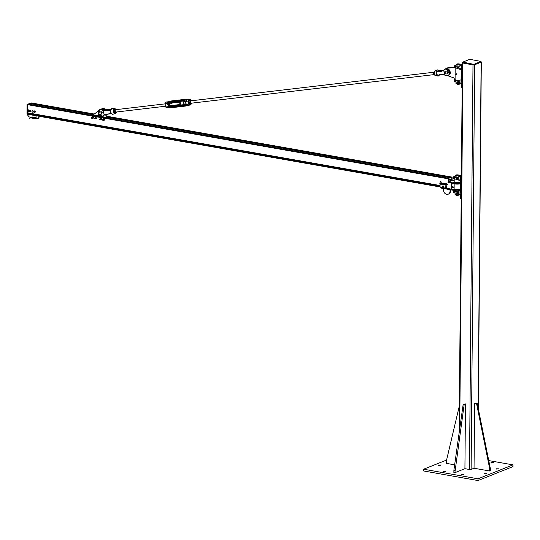 <?xml version="1.0" encoding="UTF-8"?>
<svg xmlns="http://www.w3.org/2000/svg" width="540" height="540" viewBox="0 0 540 540"><rect width="100%" height="100%" fill="white"/><g stroke="black" fill="none" stroke-linecap="round" stroke-linejoin="round"><path stroke-width="0.81" d="M461.788 474.856L461.207 474.572L463.165 474.309L463.752 474.593L461.788 474.856M496.625 469.078L496.037 468.794L498.582 468.815L496.625 469.078M438.858 465.46L438.277 465.176L440.235 464.913L440.822 465.197L438.858 465.46M491.582 462.976L491.002 462.692L492.959 462.429L493.546 462.713L491.582 462.976M484.967 473.729L484.38 473.438L486.925 473.465L484.967 473.729M443.651 471.656L443.07 471.373L445.027 471.11L445.615 471.393L443.651 471.656M513 464.866L512.987 466.601L478.008 480.546L423.596 470.954L423.617 469.22L478.022 478.811L513 464.866L488.747 460.586M478.022 478.811L478.008 480.546M446.58 460.06L423.617 469.22M474.039 468.241L489.659 470.995L489.679 468.68L476.618 403.853L474.606 403.495L474.039 468.241L471.116 469.402L469.463 469.483L464.92 468.686L465.48 403.94L464.184 404.46L454.876 472.689L464.92 468.686M462.665 62.593L462.368 62.802L462.915 63.072L472.993 64.847L474.647 64.766L481.127 62.181L481.012 61.803M462.814 62.1L473.155 64.199L474.397 64.139L481.019 61.432L470.529 59.454L469.287 59.515L462.814 62.1M480.87 61.884L474.397 64.719L473.155 64.78L463.077 63.005L462.672 62.222M454.876 472.689L453.87 472.514L453.89 470.198L463.178 404.285L465.48 403.94M463.178 404.285L464.184 404.46M453.89 470.198L454.896 470.374M474.606 403.495L477.265 403.596L490.327 468.423L490.307 470.732L489.659 470.995M476.618 403.853L477.265 403.596M489.679 468.68L490.327 468.423M459.378 405.783L446.351 461.045L446.33 463.354L454.646 464.819M453.85 190.391A4.043 1.06 0.5 0 0 453.438 190.85A4.043 1.06 0.5 0 0 454.343 191.525L460.418 193.266L460.526 180.549L454.451 178.808A4.043 1.06 0.5 0 1 453.553 178.132L453.56 176.978A4.043 1.06 -179.5 0 1 455.159 176.148M461.18 198.605L460.37 198.464L460.404 194.42L454.329 192.679A4.043 1.06 -179.5 0 1 453.431 192.004L453.438 190.85M458.642 194.11L458.656 192.949M459.304 176.047L460.566 176.141M461.389 175.021L460.573 175.345L460.539 179.388L454.464 177.647A4.043 1.06 -179.5 0 1 453.56 176.978M458.777 179.078L458.764 180.232M460.573 175.345L461.383 175.487M452.041 186.712L453.857 187.056L451.46 187.259M454.14 187.103L452.723 187.481M452.723 187.508L451.46 187.285M460.451 189.486A4.192 1.094 -179.5 0 1 454.856 189.695L451.204 189.054L451.494 183.316M454.174 183.789L454.127 188.771A2.997 0.783 0.5 0 0 456.273 189.54A2.997 0.783 0.5 0 0 459.641 189.236A2.997 0.783 0.5 0 0 460.12 188.818L460.161 183.809M451.204 189.054L451.197 189.452L451.123 189.088L440.795 187.265L440.951 187.684L451.197 189.486M451.197 189.452L451.197 189.918L454.849 190.566A4.192 1.094 0.5 0 0 460.445 190.357M440.829 187.556L440.822 188.048L451.197 189.878M460.505 183.128A4.192 1.094 -179.5 0 1 454.91 183.337L448.49 181.879M460.181 181.697A4.192 1.094 -179.5 0 1 460.519 181.798M451.791 180.509L454.201 180.745M454.127 190.438A2.997 0.783 0.5 0 0 454.113 190.499A2.997 0.783 0.5 0 0 456.26 191.275A2.997 0.783 0.5 0 0 459.628 190.971A2.997 0.783 0.5 0 0 460.1 190.553A2.997 0.783 0.5 0 0 460.08 190.458M450.063 189.675L450.05 191.16A3.895 3.166 68.3 0 1 448.214 194.197A3.895 3.166 68.3 0 1 443.502 190.006L443.515 188.521M448.457 194.09A3.895 3.166 -111.7 0 0 448.7 194.002A3.895 3.166 -111.7 0 0 450.536 190.964L450.542 189.763M448.166 182.007L447.998 182.365L451.258 182.939M451.258 182.696L448.038 182.277M440.795 187.265A0.898 0.729 68.3 0 1 440.046 186.266L440.066 184.282M441.173 181.069A0.898 0.729 -111.7 0 0 440.681 181.19M440.073 183.398L440.087 181.933A0.898 0.729 68.3 0 1 440.849 181.197M451.123 189.088L451.177 183.019M451.258 182.986L454.91 183.917A4.192 1.094 0.5 0 0 460.499 183.708M456.989 195.007A1.796 0.472 -179.5 0 1 455.483 194.744A1.796 0.472 -179.5 0 1 455.476 194.738L458.582 194.805A1.796 0.472 -179.5 0 1 456.989 195.007M458.656 194.771L458.663 194.771A1.796 0.472 -179.5 0 1 458.656 194.771A1.796 0.472 -179.5 0 1 458.582 194.805L459.149 194.197M455.018 192.908L455.004 194.339L455.476 194.738L455.956 194.832L455.969 193.219M458.582 194.805L459.149 194.427M458.028 194.873L458.035 193.907M459.311 175.52L459.297 176.985L458.737 177.208A1.796 0.472 -179.5 0 1 458.737 177.215L457.144 177.41A1.796 0.472 -179.5 0 1 457.13 177.41L455.632 177.147A1.796 0.472 -179.5 0 1 455.625 177.147L455.152 176.904L455.166 175.439L455.726 175.061A1.796 0.472 0.5 0 0 455.659 175.088A1.796 0.472 0.5 0 0 455.645 175.527L455.166 175.439L455.726 175.061A1.796 0.472 0.5 0 1 457.326 174.859A1.796 0.472 0.5 0 1 458.831 175.115A1.796 0.472 0.5 0 0 458.831 175.115L459.311 175.52L458.19 175.972L455.645 175.527A1.796 0.472 0.5 0 0 457.157 175.797A1.796 0.472 0.5 0 0 458.75 175.595A1.796 0.472 0.5 0 0 458.838 175.122L458.359 175.034M456.05 195.426L458.082 195.446M458.271 194.9L458.217 195.365L456.421 195.527L455.875 194.879M458.177 177.431L458.19 175.972M456.104 177.39L456.118 175.925M445.892 185.22A0.452 0.365 -111.7 0 0 445.433 184.457A0.452 0.365 -111.7 0 0 445.892 185.22M444.224 184.808A0.452 0.365 -111.7 0 0 443.576 184.248A0.452 0.365 -111.7 0 0 444.224 184.808M442.199 184.464A0.452 0.365 -111.7 0 0 441.572 183.884A0.452 0.365 -111.7 0 0 442.199 184.464M440.37 184.234A0.452 0.365 -111.7 0 0 439.877 183.492A0.452 0.365 -111.7 0 0 440.37 184.234M446.324 187.92A0.702 0.574 -111.7 0 0 446.114 186.57L446.283 186.847A0.601 0.486 68.3 0 1 446.283 186.847L446.519 187.394A0.601 0.486 68.3 0 1 446.519 187.4M446.519 187.394L445.945 187.96A0.601 0.486 -111.7 0 0 446.216 187.515L445.439 187.859A0.601 0.486 -111.7 0 0 445.945 187.96L445.716 188.062M445.979 186.968L446.216 187.515A0.601 0.486 -111.7 0 0 445.473 186.86L445.979 186.968M445.223 187.63L445.21 187.306A0.601 0.486 -111.7 0 0 445.439 187.859L445.223 187.63M445.25 186.962L445.473 186.86A0.601 0.486 -111.7 0 0 445.21 187.306L445.25 186.962M442.645 186.151A0.702 0.574 68.3 0 1 442.733 186.104L443.448 186.584A0.601 0.486 68.3 0 1 443.448 186.584L443.408 187.15A0.601 0.486 68.3 0 1 443.408 187.157L442.651 187.447A0.601 0.486 -111.7 0 0 443.104 187.272L442.969 187.515M442.388 187.367L442.233 187.056A0.601 0.486 -111.7 0 0 442.651 187.447L442.388 187.367M443.144 186.705L443.104 187.272A0.601 0.486 -111.7 0 0 442.726 186.307L443.144 186.705M442.139 186.719L442.274 186.482A0.601 0.486 -111.7 0 0 442.233 187.056L442.139 186.719M442.463 186.226L442.726 186.307A0.601 0.486 -111.7 0 0 442.274 186.482L442.739 186.111A0.702 0.574 68.3 0 1 442.976 186.077L443.05 186.064M446.472 187.994A0.824 0.668 -111.7 0 0 445.912 186.442A0.824 0.668 -111.7 0 0 445.865 186.469M445.925 187.981A0.824 0.668 -111.7 0 0 446.789 187.184A0.824 0.668 -111.7 0 0 445.466 186.867M443.448 187.461A0.824 0.668 -111.7 0 0 442.894 185.909A0.824 0.668 -111.7 0 0 442.841 185.935M443.009 187.495A0.824 0.668 -111.7 0 0 443.097 185.922A0.824 0.668 -111.7 0 0 442.496 186.212M446.04 186.617A0.702 0.574 68.3 0 1 445.979 187.96M445.52 186.84A0.702 0.574 68.3 0 1 446 186.611M443.3 187.387A0.702 0.574 -111.7 0 0 443.09 186.037L443.016 186.185M443.016 186.084A0.702 0.574 68.3 0 1 443.158 187.434M445.284 184.795L444.407 184.896L445.284 184.795L445.595 184.12L444.872 183.587L445.196 183.458L444.548 183.451L445.351 183.661L444.231 183.587L443.995 184.228L444.231 183.593L444.872 183.587L445.271 184.234L445.034 184.882L444.393 184.889M445.757 184.505L446.026 183.877L447.039 184.592L446.762 185.213L446.121 185.173M447.14 183.998L446.337 183.742L445.757 184.491M447.363 184.464L447.093 185.092L447.363 184.457L446.776 185.22L446.135 185.179L447.093 185.092M441.976 183.857L442.24 183.222L443.259 183.904L443.489 183.553L443.327 184.417L442.327 184.478L443.327 184.417L443.273 183.91L443.009 184.545L442.368 184.525M443.354 183.316L442.55 183.087L441.976 183.843L442.24 183.222M443.327 184.417L443.205 183.121M441.504 184.113L440.66 184.248L441.308 184.187L440.66 184.248L440.417 182.952L441.045 182.898L441.484 183.512L441.302 184.194L441.693 183.168L441.727 183.755L442.57 183.418M440.417 182.952L440.228 183.62L440.424 182.939L441.538 182.952M441.693 183.168L441.484 183.512L441.369 182.77M459.736 69.248L455.423 67.817A4.043 1.06 -179.5 0 1 454.518 67.142L454.532 65.988A4.043 1.06 0.5 0 0 455.429 66.663L459.743 68.094L459.736 69.248L461.498 69.559L461.383 82.276L455.308 80.534A4.043 1.06 -179.5 0 1 454.41 79.859A4.043 1.06 -179.5 0 1 455.085 79.285M456.131 65.165A4.043 1.06 0.5 0 0 454.532 65.988M461.531 65.158L460.276 65.063M459.743 68.094L461.504 68.405L461.538 64.355L462.355 64.503M454.41 79.859L454.397 81.02A4.043 1.06 0.5 0 0 455.301 81.695L459.614 83.12L459.621 81.965M461.079 79.002L461.417 79.029M459.614 83.12L461.376 83.43L461.342 87.48L462.152 87.622M462.355 64.031L461.538 64.355M455.18 67.973L453.742 67.723L454.552 67.399L448.085 67.784A3.895 3.166 -111.7 0 0 447.269 67.966L446.459 68.283A3.895 3.166 -111.7 0 0 445.595 68.85M453.742 67.723L447.275 68.108A3.895 3.166 -111.7 0 0 446.459 68.283M447.768 75.695L455.092 78.381M455.186 67.736L455.085 79.515A2.997 0.783 0.5 0 0 457.232 80.285A2.997 0.783 0.5 0 0 460.593 79.988A2.997 0.783 0.5 0 0 461.072 79.569L461.16 69.498M456.53 74.52L456.516 73.798L456.692 74.23L456.212 74.459M456.125 73.96L456.597 74.061L456.341 74.493M455.848 74.203L456.354 74.324L455.969 74.513M456.131 74L456.32 74.466M460.283 64.537L460.269 66.002L459.709 66.224A1.796 0.472 -179.5 0 1 459.702 66.224L456.597 66.157A1.796 0.472 -179.5 0 1 456.597 66.157L456.125 65.914L456.138 64.449L456.698 64.071A1.796 0.472 0.5 0 0 456.624 64.105A1.796 0.472 0.5 0 0 456.611 64.544L456.138 64.449L456.698 64.071A1.796 0.472 0.5 0 1 458.298 63.869A1.796 0.472 0.5 0 1 459.796 64.132A1.796 0.472 0.5 0 0 459.796 64.132L460.283 64.537L459.155 64.982L456.611 64.544A1.796 0.472 0.5 0 0 458.123 64.807A1.796 0.472 0.5 0 0 459.722 64.604A1.796 0.472 0.5 0 0 459.803 64.139L459.331 64.044M457.022 84.442L459.047 84.456M459.236 83.909L459.182 84.382L457.387 84.544L456.84 83.889M459.149 66.447L459.155 64.982M457.076 66.407L457.083 64.942M457.954 84.017A1.796 0.472 -179.5 0 1 456.455 83.761A1.796 0.472 -179.5 0 1 456.442 83.754L459.554 83.815A1.796 0.472 -179.5 0 1 457.954 84.017M459.628 83.788L459.635 83.781A1.796 0.472 -179.5 0 1 459.628 83.788A1.796 0.472 -179.5 0 1 459.554 83.815L460.12 83.214M455.983 81.918L455.969 83.356L456.442 83.754L456.921 83.842L456.935 82.235M459.554 83.815L460.114 83.437M458.993 83.889L459 82.917M28.337 104.186L27.5 104.652L27.445 112.813L440.053 185.544L27.445 112.813M448.139 182.061L448.254 178.625L449.024 178.389L448.49 179.071L448.551 181.285L451.71 180.029L451.811 177.748L451.285 177.491L452.081 177.107L452.108 180.434M28.512 113.002L28.087 113.609M27.648 113.528L440.046 186.226L27.648 113.528L27.527 114.251L440.336 187.002L27.527 114.251M451.865 180.725L448.423 181.906M451.481 184.903L451.838 183.377M451.467 186.678L452.048 186.199L451.892 186.948M452.081 183.418L451.825 185.45M31.435 102.965L30.645 103.714L93.569 114.804L30.645 103.714M31.138 103.802L31.131 104.679M28.323 104.18L448.983 178.335L28.323 104.18M27.115 104.645L27.101 113.913L27.081 104.618L31.03 102.917L94.27 114.041M31.104 102.931L27.311 104.402L27.5 104.699M27.5 104.719L27.425 114.122M440.174 186.779L27.419 113.974M32.852 110.835L33.163 111.524A0.756 0.614 -111.7 0 0 32.218 110.72L32.852 110.835M33.197 111.928L32.839 112.097A0.756 0.614 -111.7 0 0 33.163 111.524L33.467 111.821L32.204 111.983A0.756 0.614 -111.7 0 0 32.839 112.097L32.555 112.232M31.894 111.294L32.218 110.72A0.756 0.614 -111.7 0 0 32.204 111.983L31.894 111.294M33.203 111.085L32.569 110.552M33.473 110.977L33.467 111.821M28.472 110.032L28.789 110.714A0.756 0.614 -111.7 0 0 27.837 109.917L28.472 110.032M28.816 111.119L28.465 111.294A0.756 0.614 -111.7 0 0 28.789 110.714L29.093 111.011L27.83 111.179A0.756 0.614 -111.7 0 0 28.465 111.294L28.181 111.429M27.52 110.491L27.837 109.917A0.756 0.614 -111.7 0 0 27.83 111.179L27.52 110.491M28.829 110.282L28.195 109.748M29.099 110.174L29.093 111.011M30.24 110.342L30.55 111.024A0.756 0.614 -111.7 0 0 29.606 110.228L30.24 110.342M30.584 111.436L30.227 111.605A0.756 0.614 -111.7 0 0 30.55 111.024L30.854 111.328L29.592 111.49A0.756 0.614 -111.7 0 0 30.227 111.605L29.943 111.74M29.282 110.801L29.606 110.228A0.756 0.614 -111.7 0 0 29.592 111.49L29.282 110.801M30.591 110.592L29.957 110.059M30.861 110.484L30.854 111.328M34.614 111.145L34.925 111.834A0.756 0.614 -111.7 0 0 33.98 111.031L34.614 111.145M34.958 112.239L34.601 112.408A0.756 0.614 -111.7 0 0 34.925 111.834L35.228 112.131L33.966 112.293A0.756 0.614 -111.7 0 0 34.601 112.408L34.317 112.543M33.656 111.605L33.98 111.031A0.756 0.614 -111.7 0 0 33.966 112.293L33.656 111.605M34.965 111.395L34.337 110.862M35.235 111.287L35.228 112.131M107.217 118.091L108.621 117.531L107.71 117.369L108.824 117.443M106.718 117.997L107.791 117.572A1.35 0.702 -80 0 0 107.474 117.119L106.326 114.156M97.902 115.897L99.11 116.114A1.35 0.702 100 0 0 98.84 116.613M93.299 115.634A1.35 0.702 -80 0 1 93.569 115.135L97.592 115.844M104.342 110.288A3.294 2.68 -111.7 0 0 101.344 109.235M99.11 116.114L99.103 116.66M100.858 116.964A1.35 0.702 100 0 1 101.122 116.465L106.664 117.443L105.462 114.358L104.659 114.824M93.569 115.135L93.569 114.554L98.523 110.916M106.4 117.943A1.35 0.702 -80 0 1 106.664 117.443M109.188 117.565L109.181 118.436M107.48 116.546L106.67 116.863M102.681 119.563A0.472 0.385 -111.7 0 0 103.275 120.272A0.472 0.385 -111.7 0 0 102.681 119.563M99.752 118.962A0.472 0.385 -111.7 0 0 100.157 119.813A0.472 0.385 -111.7 0 0 99.752 118.962M95.31 118.51A0.472 0.385 -111.7 0 0 94.527 118.49A0.472 0.385 -111.7 0 0 95.31 118.51M92.009 117.544A0.472 0.385 -111.7 0 0 91.78 118.382A0.472 0.385 -111.7 0 0 92.009 117.544M103.471 120.231A0.756 0.614 -111.7 0 0 104.301 119.36A0.756 0.614 -111.7 0 0 103.12 119.353M103.046 119.455L103.43 118.8L104.159 118.942L104.51 119.745L104.126 120.4L103.397 120.258M104.126 120.4L104.558 119.259L103.43 118.8M100.575 119.644A0.756 0.614 -111.7 0 0 101.237 118.517A0.756 0.614 -111.7 0 0 100.231 118.766M100.217 118.827L100.987 118.199L101.561 118.814L101.466 119.63L100.46 119.543M95.411 118.807A0.756 0.614 -111.7 0 0 96.269 118.004A0.756 0.614 -111.7 0 0 95.06 117.936M95.094 118.382L95.431 117.356L96.161 117.578L96.444 118.402L96.005 119.003L95.276 118.78M96.005 119.003L96.518 117.902L95.431 117.356M92.387 118.274A0.756 0.614 -111.7 0 0 93.231 117.443A0.756 0.614 -111.7 0 0 92.036 117.403M91.962 117.457L92.381 116.829L93.116 117.025L93.427 117.842L93.008 118.463L92.272 118.267M93.008 118.463L93.488 117.342L92.381 116.829M444.528 69.532A7.904 6.426 68.3 0 1 443.718 70.213L444.528 74.736L443.806 70.45M444.562 74.864L441.801 74.507L444.542 74.749A2.396 0.803 -172 0 1 444.69 74.797L444.683 74.716M444.542 74.749L444.69 74.905A7.904 6.426 68.3 0 1 445.716 75.357M443.34 70.45L436.212 72.029L436.462 71.489A2.943 1.674 -96.7 0 1 438.804 70.551L439.236 70.767M436.151 72.205A3.085 1.755 83.3 0 0 436.144 72.272L436.307 73.4L436.219 72.029L441.16 71.381L443.644 70.47M436.226 72.63L436.138 71.996M436.192 71.982L436.759 71.611L436.246 71.435L436.165 72.043M441.16 71.381L442.841 70.7M439.398 74.986A2.943 1.674 -96.7 0 1 437.258 75.344L437.083 75.478A3.078 1.748 83.3 0 0 438.001 76.019A3.078 1.748 83.3 0 0 439.209 75.317M437.636 74.797L437.157 75.242M438.696 70.598L438.433 71.098L439.418 70.558L437.285 69.971A3.078 1.748 83.3 0 0 436.246 71.435M436.988 71.672L436.57 71.442M436.745 74.675L436.435 73.818M436.212 72.009L436.158 72.569M439.283 70.605L443.421 70.281L439.459 70.551M436.961 75.303L441.801 74.507M102.08 108.736A3.591 2.923 68.3 0 1 102.296 108.635A3.591 2.923 68.3 0 1 104.591 108.844A7.904 6.426 -111.7 0 0 105.685 109.33L105.833 109.485M105.752 109.337L110.923 109.256L108 109.755L105.307 109.526M98.692 114.284A3.402 2.768 68.3 0 1 98.901 110.545A3.402 2.768 68.3 0 1 102.053 109.998A8.093 6.581 -111.7 0 0 103.093 110.471A2.396 0.803 -172 0 1 103.235 110.525L105.712 110.862L110.153 110.41L110.612 111.733L110.68 110.579A3.085 1.755 -96.7 0 1 110.7 110.349L110.835 109.735A3.078 1.748 -96.7 0 1 112.374 108.209L114.575 108.506A2.525 1.438 83.3 0 0 113.299 111.55A2.525 1.438 83.3 0 0 115.162 113.468A2.525 1.438 83.3 0 0 115.81 112.82M103.093 110.552L104.126 114.804L103.248 110.531M103.977 114.818L110.916 113.683M103.208 115.58A8.093 6.581 -111.7 0 1 104.004 114.892L104.267 114.973A7.904 6.426 68.3 0 0 103.424 115.688L103.208 115.58A3.402 2.768 68.3 0 1 98.908 114.669M104.78 114.743L103.424 115.688A3.591 2.923 -111.7 0 1 102.573 116.262A3.591 2.923 -111.7 0 1 98.874 114.696M103.802 110.126L106.265 110.457M111.665 113.778L113.083 114.264A3.078 1.748 -96.7 0 1 111.665 113.778L111.092 113.63L111.321 113.339A3.085 1.755 -96.7 0 1 111.213 113.157L110.572 111.753L110.801 113.535L111.321 113.339M110.484 110.093L110.835 109.735M110.646 110.882L110.484 110.315A3.247 1.85 83.3 0 0 110.471 110.558L110.68 110.579M110.66 112.165L110.72 113.049M106.508 114.129L111.125 113.623M102.708 109.647L106.245 110.457L110.396 110.032L105.786 110.639L103.295 110.282A7.904 6.426 68.3 0 1 102.209 109.796A3.591 2.923 -111.7 0 0 99.907 109.586A3.591 2.923 -111.7 0 0 98.658 114.311M447.923 72.313L447.917 72.893M446.377 71.071A1.499 1.215 68.3 0 1 446.918 73.906A1.499 1.215 68.3 0 1 445.811 71.125A1.499 1.215 68.3 0 1 446.377 71.071M101.567 112.658L101.25 112.158L101.567 112.658M100.913 114.527A1.499 1.215 -111.7 0 0 99.569 111.875A1.499 1.215 -111.7 0 0 100.676 114.656A1.499 1.215 -111.7 0 0 100.913 114.527M99.252 114.169L98.078 115.061L97.828 116.012M98.078 115.061L99.38 114.311L98.334 115.108M97.544 116.026L98.064 114.993L97.186 115.121M101.277 112.475L101.446 111.983A0.452 0.371 -111.7 0 1 101.635 111.767L101.702 111.74A0.452 0.371 68.3 0 1 102.006 112.597M101.756 112.522L101.851 112.631A0.452 0.371 -111.7 0 0 102.148 112.05A0.452 0.371 -111.7 0 0 101.635 111.767L101.972 112.61L101.702 111.74A0.452 0.371 68.3 0 0 101.669 111.753M101.378 112.482L101.635 111.996L101.817 112.448L101.378 112.482L101.898 112.374M101.763 111.996L101.608 112.394M447.788 72.623L449.638 72.954L450.745 72.488L449.618 73.008L450.691 73.44L449.881 72.941M449.638 72.954L450.738 72.488L449.766 72.745A3.591 2.923 -111.7 0 0 445.412 68.924A3.591 2.923 -111.7 0 0 444.562 69.498L444.575 69.687A3.402 2.768 68.3 0 1 447.68 69.403A3.402 2.768 68.3 0 1 449.51 72.691M450.691 73.44L449.638 73.076L450.434 73.636M444.967 71.955L445.102 72.313M191.282 103.835A2.659 1.512 -96.7 0 1 189.128 104.126L188.163 101.102L188.818 104.267A2.896 1.647 83.3 0 0 190.121 105.05A2.896 1.647 83.3 0 0 191.201 104.017M189.128 104.126L186.232 104.578L187.414 105.368L190.121 105.05L191.504 103.214M190.735 100.042A2.896 1.647 83.3 0 0 189.446 99.286L186.739 99.61L185.571 101.405L188.163 101.102A2.896 1.647 83.3 0 1 189.446 99.286L190.856 100.089M186.232 104.578A1.181 0.959 68.3 0 1 185.476 105.475A1.175 0.952 -111.7 0 0 186.199 104.22L185.693 101.75A1.175 0.952 -111.7 0 0 184.498 100.724L168.406 102.614A1.181 0.959 68.3 0 0 167.656 103.511L167.555 102.708L167.656 103.511L165.071 103.815A2.896 1.647 -96.7 0 1 166.354 102.006L164.97 103.842L165.611 106.954L167.029 107.764A2.896 1.647 -96.7 0 1 165.726 106.988L165.071 103.815L165.726 106.988A2.659 1.512 83.3 0 0 165.739 107.014M185.693 101.75L185.625 101.722A0.931 0.763 68.3 0 0 184.673 100.906L168.406 102.614A1.175 0.952 -111.7 0 0 167.684 103.869L168.197 106.34A1.175 0.952 -111.7 0 0 169.391 107.366L185.476 105.469L169.391 107.372A1.181 0.959 68.3 0 1 168.311 106.684L168.494 107.264L168.311 106.684L165.726 106.988M190.931 100.825A1.202 0.682 83.3 0 0 190.363 101.75A1.202 0.682 83.3 0 0 191.207 103.208M191.997 103.113L190.836 104.044L189.857 102.634L189.965 100.622L191.052 100.022L191.666 100.737A1.796 1.019 83.3 0 0 191.646 100.71A1.796 1.019 83.3 0 0 190.613 100.305A1.796 1.019 83.3 0 0 190.019 101.615A1.796 1.019 83.3 0 0 190.451 103.322A1.796 1.019 83.3 0 0 191.484 103.727A1.796 1.019 83.3 0 0 191.95 103.12M191.052 100.022L189.108 100.724L188.946 101.743L189.385 103.451L189.979 104.146L190.836 104.044M189 102.735L189.857 102.634M189.108 100.724L189.965 100.622M170.377 103.248A1.202 0.682 83.3 0 0 169.823 104.517A1.202 0.682 83.3 0 0 170.66 105.624M171.119 103.16A1.796 1.019 83.3 0 0 170.951 102.944A1.796 1.019 83.3 0 0 169.918 102.836A1.796 1.019 83.3 0 0 169.466 104.328A1.796 1.019 83.3 0 0 170.053 105.928A1.796 1.019 83.3 0 0 171.086 106.036A1.796 1.019 83.3 0 0 171.396 105.536M171.484 105.53L170.485 106.508L169.412 105.374L169.317 103.309L170.303 102.391L171.383 103.525M169.317 103.309L168.46 103.41L168.986 106.056M169.412 105.374L168.548 105.475M170.485 106.508L169.628 106.61M115.736 109.681A1.202 0.682 83.3 0 0 115.169 110.592A1.202 0.682 83.3 0 0 116.012 112.057M116.802 111.962L115.634 112.894L114.662 111.476L114.777 109.465L115.864 108.871L116.471 109.593A1.796 1.019 83.3 0 0 116.458 109.566A1.796 1.019 83.3 0 0 115.425 109.154A1.796 1.019 83.3 0 0 114.824 110.457A1.796 1.019 83.3 0 0 115.256 112.172A1.796 1.019 83.3 0 0 116.289 112.583A1.796 1.019 83.3 0 0 116.755 111.969M115.864 108.871L113.92 109.566L113.751 110.585L114.183 112.3L114.777 112.995L115.634 112.894M113.805 111.578L114.662 111.476M113.92 109.566L114.777 109.465M434.626 71.26L433.471 72.502L433.505 73.541L433.755 74.554L435.112 75.384M434.234 72.407L433.471 72.502M434.504 74.466L433.755 74.554M185.49 101.466L183.971 101.648A1.195 0.682 83.3 0 0 183.431 102.917A1.195 0.682 83.3 0 0 184.248 104.024L186.01 103.815M180.036 102.242A1.195 0.682 -96.7 0 1 180.549 103.538A1.195 0.682 -96.7 0 1 179.996 104.524A1.195 0.682 -96.7 0 1 179.179 103.417A1.195 0.682 -96.7 0 1 179.719 102.148A1.195 0.682 -96.7 0 1 180.036 102.242M474.647 64.766L471.116 469.402M469.463 469.483L472.993 64.847M459.729 428.787L462.915 63.072M478.109 407.774L481.127 62.181M463.077 63.005L463.084 62.424M473.155 64.199L473.155 64.78M474.397 64.139L474.397 64.719M480.877 61.553L480.87 62.134M454.329 192.679L454.343 191.525M454.464 177.647L454.451 178.808M454.194 181.886A3.591 0.938 0.5 0 0 454.154 181.899A3.591 0.938 0.5 0 0 455.233 183.209A3.591 0.938 0.5 0 0 460.505 182.817M460.512 182.115A3.591 0.938 0.5 0 0 460.168 181.94M460.141 182.007L460.181 181.886A2.997 0.783 -179.5 0 1 459.702 182.304A2.997 0.783 -179.5 0 1 455.564 182.5A2.997 0.783 -179.5 0 1 454.187 181.832L454.214 178.72M454.268 190.465A2.997 0.783 0.5 0 0 456.739 191.012A2.997 0.783 0.5 0 0 459.628 190.681A2.997 0.783 0.5 0 0 459.986 190.485M450.05 191.16L450.536 190.964M454.856 189.695L454.849 190.566M454.91 183.337L454.91 183.917M444.514 184.768A0.527 0.432 -111.7 0 0 444.724 183.816A0.527 0.432 -111.7 0 0 444.184 183.931A0.52 0.425 68.3 0 1 444.987 184.451A0.52 0.425 68.3 0 1 444.528 184.761M445.507 184.417L446.351 184.079M445.959 184.241A0.52 0.425 68.3 0 1 446.742 184.775A0.52 0.425 68.3 0 1 446.29 185.072A0.527 0.432 -111.7 0 0 446.513 184.147A0.527 0.432 -111.7 0 0 445.945 184.241M447.275 184.234L447.053 184.579L446.985 183.789M446.04 183.863L445.75 184.498M442.179 183.573A0.52 0.425 68.3 0 1 442.969 184.1A0.52 0.425 68.3 0 1 442.51 184.41A0.527 0.432 -111.7 0 0 442.726 183.472A0.527 0.432 -111.7 0 0 442.166 183.58M440.91 183.141A0.52 0.425 68.3 0 1 440.748 184.1A0.527 0.432 -111.7 0 0 440.91 183.134A0.527 0.432 -111.7 0 0 440.404 183.269A0.52 0.425 68.3 0 1 440.91 183.141M455.429 66.663L455.423 67.817M455.301 81.695L455.308 80.534M447.275 68.108L448.085 67.784M456.017 74.527L456.017 74.102L456.017 74.527M440.053 185.517L27.432 112.786M448.173 178.801L27.5 104.652M440.053 185.841L28.512 113.299M440.046 186.03L28.431 113.474M440.046 186.347L27.439 113.609M440.053 186.394L27.419 113.657M451.832 184.478L451.487 184.417M451.838 186.28L451.474 186.219M451.811 186.327L451.467 186.266M451.811 186.509L451.467 186.449M452.054 177.107L107.386 116.35L452.081 177.107M451.325 177.397L107.48 116.789M93.811 114.379L30.659 103.248M451.285 177.491L107.48 116.883M93.71 114.453L30.618 103.336M451.285 177.815L107.615 117.234M93.569 114.757L30.611 103.66M107.663 117.295L451.312 177.869L108.743 117.477M451.791 179.847L448.49 179.267M451.71 180.029L448.49 179.462M448.254 178.625L27.581 104.477M27.432 114.129L27 113.866L27.081 104.618L30.881 102.978M27.088 114.041L28.715 116.903L31.739 117.133M31.826 116.991L31.698 117.997M32.947 117.639L33.075 118.078M33.102 118.226L33.109 117.126L33.089 118.24M32.866 117.788L31.705 117.578L31.813 118.105L31.975 116.924L33.109 117.126L33.224 117.653M32.866 117.733L31.705 117.538L31.975 116.924M34.364 117.889L36.673 117.045M34.472 118.314L37.273 118.814L39.467 116.357M34.601 118.341L34.256 118.024L34.364 118.557L34.648 118.044M34.283 118.037L34.675 117.646M33.244 117.241L33.116 118.247M34.634 117.484L34.283 117.983M34.634 117.943L34.506 118.49M32.967 117.747L34.256 118.024L33.116 117.828L33.392 117.173L34.52 117.376L34.641 117.902M33.116 117.828L33.392 117.173M436.354 73.413L436.3 72.522M443.772 70.376A8.093 6.581 -111.7 0 0 444.575 69.687M441.902 74.655L436.995 75.303L441.916 74.655L448.079 75.6A3.591 2.923 -111.7 0 1 445.777 75.391L445.73 75.269A8.093 6.581 -111.7 0 0 444.69 74.797M449.489 73.15A3.402 2.768 68.3 0 1 445.73 75.269M448.295 75.499A3.591 2.923 68.3 0 0 448.524 75.418L450.131 73.474A3.591 2.923 68.3 0 1 448.524 75.418L448.079 75.6A3.591 2.923 -111.7 0 0 449.739 73.231M445.642 68.843A3.591 2.923 68.3 0 1 445.858 68.742A3.591 2.923 68.3 0 1 450.212 72.63M439.27 71.294L439.195 70.929L443.212 70.517M438.629 70.376A3.078 1.748 83.3 0 0 437.285 69.971L435.213 70.767A2.525 1.438 -96.7 0 0 434.342 73.764A2.525 1.438 -96.7 0 0 435.794 75.728L438.001 76.019L439.627 74.459M438.494 71.395L439.27 70.7M434.329 72.097A2.336 1.33 83.3 0 0 434.322 73.744A2.336 1.33 83.3 0 0 434.632 74.635M443.88 70.099L439.398 70.558M108.466 109.58L105.759 109.337M105.152 109.472A7.904 6.426 68.3 0 1 104.146 109.019L104.652 108.878M110.977 113.67L106.488 114.136A7.904 6.426 -111.7 0 0 106.367 114.23L105.239 114.439M110.869 109.377L108 109.755L110.794 109.607M101.493 109.195A3.402 2.768 68.3 0 1 103.997 109.222L104.146 109.019A3.591 2.923 -111.7 0 0 101.851 108.81A3.591 2.923 -111.7 0 0 101.156 109.235L102.296 108.635L105.678 109.316M103.997 109.222A8.093 6.581 -111.7 0 0 105.023 109.688L105.178 110.45M105.341 110.464L105.192 109.742L107.946 109.978M102.053 109.998L102.647 109.613A7.904 6.426 -111.7 0 0 103.653 110.072M104.639 114.844A7.904 6.426 -111.7 0 0 103.869 115.506L103.869 115.506A3.591 2.923 68.3 0 1 103.012 116.087A3.591 2.923 68.3 0 1 102.789 116.161M115.31 108.938A2.525 1.438 83.3 0 0 114.575 108.506L115.344 108.931M111.159 108.918A2.943 1.674 83.3 0 0 110.788 109.742M110.369 110.133L105.712 110.862M115.742 112.847A2.336 1.33 -96.7 0 1 113.522 111.497A2.336 1.33 -96.7 0 1 113.832 109.141A2.336 1.33 -96.7 0 1 115.256 108.945M110.275 110.896L110.572 111.753M106.353 113.987L104.126 114.804M102.688 109.613L102.647 109.613A3.591 2.923 68.3 0 0 100.352 109.411L102.688 109.613M110.788 109.971L110.417 110.032M103.903 115.472L102.573 116.262L98.847 114.716M100.136 109.512A3.591 2.923 68.3 0 1 100.352 109.411L99.907 109.586L98.631 114.332M97.733 116.087L99.367 114.298M98.017 114.953L99.178 114.068M449.78 72.745L447.842 72.401L449.766 72.745M444.872 71.719A0.452 0.371 68.3 0 1 445.21 71.739M450.671 72.515L447.822 72.441M445.19 71.793A0.452 0.371 -111.7 0 0 444.65 72.259A0.452 0.371 -111.7 0 0 445.129 72.59M447.815 72.853L449.651 73.177L447.815 72.859M449.638 73.076L447.788 72.752M445.055 72.461L445.176 71.827M185.632 101.756L186.199 104.22M188.501 101.095A2.659 1.512 -96.7 0 1 190.748 100.055M186.138 100.521A1.87 1.519 -111.7 0 0 184.727 99.9L168.642 101.79A0.689 0.392 83.3 0 0 168.406 102.614L184.491 100.717A1.181 0.959 68.3 0 1 185.571 101.405M165.274 103.032A2.659 1.512 83.3 0 0 165.024 103.822M185.868 106.009L169.904 107.892A0.689 0.392 -96.7 0 1 169.391 107.372L169.472 107.082A0.931 0.763 68.3 0 1 168.52 106.265L168.197 106.34M169 106.069L168.52 106.265L167.684 103.869M168.433 103.626L168.008 103.795A0.931 0.763 68.3 0 1 168.548 102.803M168.426 102.836L184.498 100.724M186.138 104.22A0.931 0.763 68.3 0 1 185.558 105.185L185.476 105.469A0.689 0.392 -96.7 0 0 185.929 106.016L186.307 105.921A1.87 1.519 -111.7 0 0 187.076 105.077M185.848 105.071L169.472 107.082L171.842 106.144M171.194 105.934A0.931 0.763 -111.7 0 0 171.801 106.15L186.118 104.463L171.221 105.908M187.805 105.32L186.307 105.921A1.87 1.519 -111.7 0 1 185.99 105.995A0.689 0.392 -96.7 0 1 185.929 106.016L169.844 107.906L168.163 107.021M170.606 101.041A0.689 0.392 -96.7 0 0 170.485 101.054L168.642 101.79A1.87 1.519 -111.7 0 0 168.325 101.871L170.168 101.135A1.87 1.519 68.3 0 1 170.485 101.054L186.57 99.164L184.727 99.9A0.689 0.392 83.3 0 0 184.491 100.717M167.373 103.073L168.325 101.871A1.87 1.519 -111.7 0 0 167.555 102.708M170.168 101.135L186.631 99.151A0.689 0.392 -96.7 0 0 186.57 99.164A1.87 1.519 68.3 0 1 187.677 99.495M187.805 99.481L186.631 99.151A0.689 0.392 -96.7 0 1 186.719 99.151M459.135 432.965L462.368 62.802M478.292 408.672L481.315 62.019M481.019 61.432L481.012 62.012M460.181 181.886L460.188 180.488M448.214 194.197L448.7 194.002M446.681 184.916L445.831 185.261M444.589 183.769L443.732 184.113M444.92 184.606L444.069 184.943M442.908 184.248L442.051 184.592M440.809 183.107L439.958 183.445M441.139 183.938L440.289 184.282M443.995 184.234L444.231 183.587M440.66 184.248L440.228 183.634M455.855 74.169L456.003 74.534M456.145 74.574L456.428 74.189M456.401 74.129L455.936 74.034M94.284 114.035L31.415 102.951M36.41 116.897L35.64 117.592L34.432 117.605M27.007 113.299L28.715 116.903L31.684 117.43M39.157 116.303L38.975 117.646L38.151 118.436L34.385 117.997M29.633 118.517L30.402 117.821L31.658 117.821M29.369 118.375L31.698 117.524M31.813 118.105L32.947 118.307L33.217 117.693M34.364 118.557L33.23 118.355M104.011 118.996L102.803 119.482M104.362 119.873L103.154 120.359M101.041 118.442L99.779 118.949M101.392 119.32L100.13 119.826M95.951 117.578L94.743 118.058M96.302 118.456L95.094 118.935M92.927 117.045L91.719 117.524M93.278 117.922L92.07 118.402M450.245 72.623L445.858 68.742L442.625 70.794M435.794 75.728L434.288 73.764L435.213 70.767M436.779 75.175L436.617 74.547M443.07 70.612L441.666 70.976M105.685 114.264L104.774 114.75M115.85 112.799L113.083 114.264M110.585 110.039L112.374 108.209M445.311 71.786L444.839 71.726L445.176 72.576M450.448 73.669L449.658 73.177M168.669 107.575L167.029 107.764M185.72 105.145L186.097 104.213L185.585 101.75L184.653 100.906M168.669 101.736L166.354 102.006M433.58 72.266L190.89 100.832M189.034 101.047L188.507 101.115M433.836 74.648L191.174 103.208M189.365 103.424L188.993 103.471M179.719 102.148L170.343 103.248M164.977 103.883L115.702 109.681M179.996 104.524L170.627 105.631M168.797 105.847L168.44 105.887M165.463 106.238L115.978 112.064"/></g></svg>
